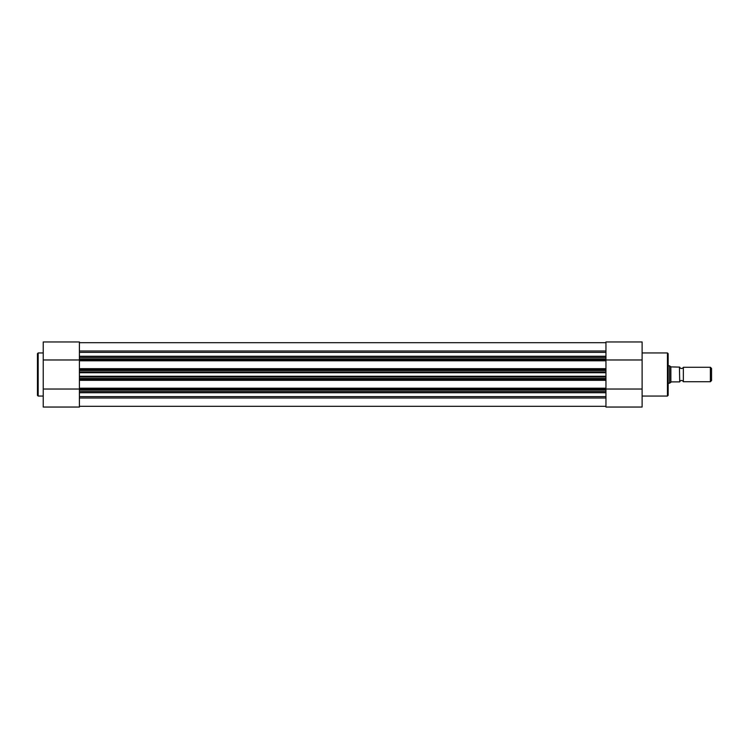 <?xml version="1.0" encoding="UTF-8"?>
<svg xmlns="http://www.w3.org/2000/svg" width="749" height="749" viewBox="0 0 749 749"><rect width="100%" height="100%" fill="white"/><g stroke="black" fill="none" stroke-linecap="round" stroke-linejoin="round"><path stroke-width="1.12" d="M668.155 353.668L668.155 395.332L667.434 396.052L667.434 352.948L668.155 353.668M642.118 359.969L642.118 407.044L605.95 407.044L605.95 391.493L79.403 391.493L79.403 407.044L43.236 407.044L43.236 341.956L79.403 341.956L79.403 357.507L605.95 357.507L605.95 341.956L642.118 341.956L642.118 359.969L605.95 359.969M605.95 358.949L79.403 358.949L79.403 357.507L605.95 357.507L605.95 388.207L605.95 380.323L79.403 380.323L79.403 388.207L605.95 388.207L605.95 391.493M605.95 389.031L642.118 389.031M37.45 374.5L37.45 353.668L38.171 352.948L38.171 396.052L37.45 395.332L37.45 374.5M79.403 359.969L43.236 359.969M79.403 358.949L79.403 368.677L605.95 368.677L605.95 360.793L79.403 360.793L79.403 370.521L605.95 370.521M79.403 389.031L43.236 389.031M679.727 367.263A1.947 1.947 0 0 0 683.341 367.263L683.341 381.737A1.947 1.947 0 0 0 679.727 381.737M683.341 381.737L710.38 381.737L710.38 367.263L683.341 367.263M710.38 367.263L711.55 368.442L711.55 380.558L710.38 381.737M668.155 383.179L669.597 383.179L671.479 381.878L679.727 381.878L679.437 367.122L679.727 381.878M668.155 365.821L669.597 365.821L669.597 383.179M679.727 367.122L670.861 366.888L670.861 382.112M669.597 365.821L670.861 366.888M605.95 378.479L79.403 378.479L79.403 372.74L605.95 372.74M79.403 406.323L605.95 406.323M79.403 396.605L605.95 396.605M605.95 388.928L79.403 388.928L79.403 390.051L605.95 390.051M79.403 388.928L79.403 379.603L605.95 379.603M79.403 378.479L79.403 379.603M79.403 377.028L605.95 377.028M605.95 371.972L79.403 371.972L79.403 372.74M79.403 352.395L605.95 352.395M79.403 342.677L605.95 342.677M79.403 391.493L79.403 390.051M79.403 371.972L79.403 370.521M79.403 398.009L605.95 398.009M79.403 392.729L605.95 392.729M79.403 376.26L605.95 376.26M605.95 369.397L79.403 369.397M79.403 360.072L605.95 360.072M79.403 356.271L605.95 356.271M79.403 350.991L605.95 350.991M642.118 352.948L667.434 352.948M642.118 396.052L667.434 396.052M43.236 352.948L38.171 352.948M43.236 396.052L38.171 396.052"/></g></svg>
